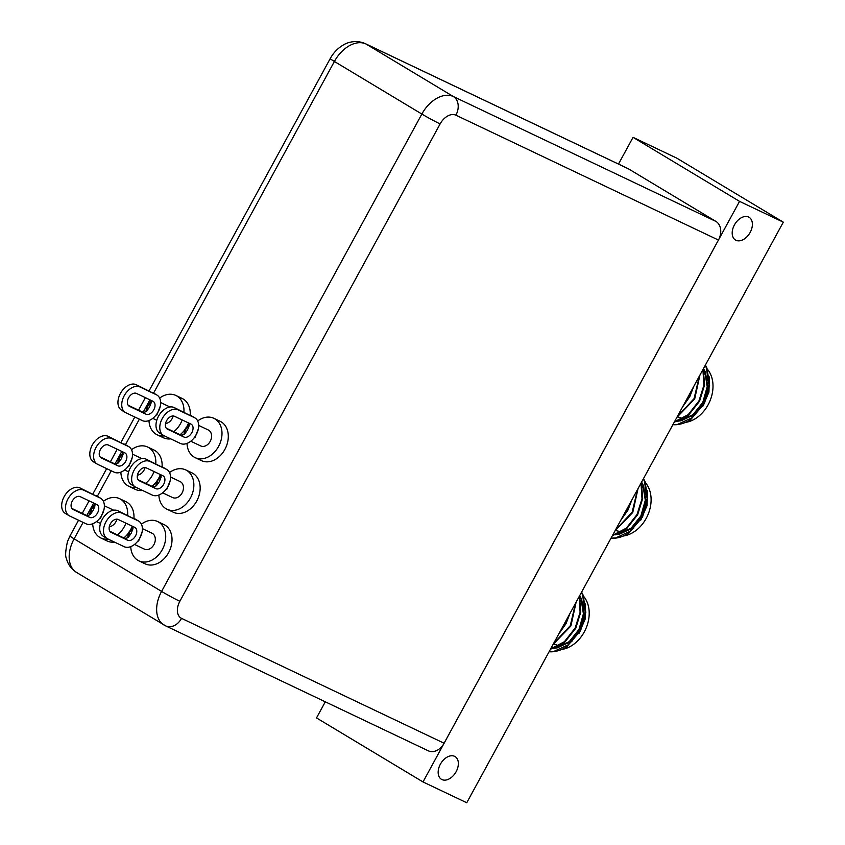 <?xml version="1.0" encoding="UTF-8"?>
<svg xmlns="http://www.w3.org/2000/svg" width="845" height="845" viewBox="0 0 845 845"><rect width="100%" height="100%" fill="white"/><g stroke="black" fill="none" stroke-linecap="round" stroke-linejoin="round"><path stroke-width="1.27" d="M188.435 422.912A7.351 4.827 -59 0 1 189.248 425.531L187.463 430.031L184.559 434.14A7.351 4.827 -59 0 1 180.133 434.742L166.212 428.119M191.826 432.651A7.351 4.827 121 0 0 191.245 424.264A7.351 4.827 121 0 0 190.97 424.116L174.514 416.3A7.351 4.827 121 0 0 166.74 420.461A7.351 4.827 121 0 0 167.204 429.049A7.351 4.827 121 0 0 167.479 429.197L183.935 437.023A7.351 4.827 121 0 0 191.826 432.651M200.276 445.706A8.83 6.644 -64.6 0 0 200.709 445.938A8.83 6.644 -64.6 0 0 210.352 441.111A8.83 6.644 -64.6 0 0 208.715 430.221A8.83 6.644 -64.6 0 0 208.292 429.989L198.67 425.415M187.009 443.414A21.769 16.382 -64.6 0 0 194.086 457.06A21.769 16.382 -64.6 0 0 195.142 457.631A21.769 16.382 -64.6 0 0 218.939 445.716A21.769 16.382 -64.6 0 0 214.905 418.866A21.769 16.382 -64.6 0 0 213.848 418.307A21.769 16.382 -64.6 0 0 197.688 420.968M195.142 457.631L201.448 460.62A21.769 16.382 -64.6 0 0 225.245 448.716A21.769 16.382 -64.6 0 0 221.21 421.866A21.769 16.382 -64.6 0 0 220.154 421.296L213.848 418.307M160.296 474.52A7.351 4.827 -59 0 1 161.12 477.14L159.335 481.639L156.431 485.748A7.351 4.827 -59 0 1 151.994 486.34L138.073 479.728M163.687 484.259A7.351 4.827 121 0 0 163.106 475.872A7.351 4.827 121 0 0 162.831 475.724L146.375 467.908A7.351 4.827 121 0 0 138.601 472.07A7.351 4.827 121 0 0 139.066 480.657A7.351 4.827 121 0 0 139.34 480.805L155.797 488.632A7.351 4.827 121 0 0 163.687 484.259M172.137 497.314A8.83 6.644 -64.6 0 0 172.57 497.547A8.83 6.644 -64.6 0 0 182.214 492.719A8.83 6.644 -64.6 0 0 180.587 481.83A8.83 6.644 -64.6 0 0 180.154 481.597L170.542 477.024M158.871 495.022A21.769 16.382 -64.6 0 0 165.947 508.669A21.769 16.382 -64.6 0 0 167.014 509.239A21.769 16.382 -64.6 0 0 190.801 497.325A21.769 16.382 -64.6 0 0 186.777 470.475A21.769 16.382 -64.6 0 0 185.71 469.904A21.769 16.382 -64.6 0 0 169.549 472.566M167.014 509.239L173.309 512.228A21.769 16.382 -64.6 0 0 197.107 500.324A21.769 16.382 -64.6 0 0 193.072 473.475A21.769 16.382 -64.6 0 0 192.016 472.904L185.71 469.904M132.158 526.129A7.351 4.827 -59 0 1 132.982 528.748L131.197 533.248L128.292 537.357A7.351 4.827 -59 0 1 123.856 537.948L109.934 531.325M135.549 535.867A7.351 4.827 121 0 0 134.968 527.481A7.351 4.827 121 0 0 134.693 527.333L118.237 519.506A7.351 4.827 121 0 0 110.463 523.678A7.351 4.827 121 0 0 110.938 532.265A7.351 4.827 121 0 0 111.202 532.413L127.658 540.24A7.351 4.827 121 0 0 135.549 535.867M144.009 548.923A8.83 6.644 -64.6 0 0 144.432 549.155A8.83 6.644 -64.6 0 0 154.075 544.317A8.83 6.644 -64.6 0 0 152.449 533.438A8.83 6.644 -64.6 0 0 152.015 533.206L142.404 528.632M130.743 546.63A21.769 16.382 -64.6 0 0 137.809 560.277A21.769 16.382 -64.6 0 0 138.876 560.837A21.769 16.382 -64.6 0 0 162.662 548.933A21.769 16.382 -64.6 0 0 158.638 522.083A21.769 16.382 -64.6 0 0 157.582 521.513A21.769 16.382 -64.6 0 0 141.411 524.175M138.876 560.837L145.171 563.837A21.769 16.382 -64.6 0 0 168.968 551.933A21.769 16.382 -64.6 0 0 164.933 525.083A21.769 16.382 -64.6 0 0 163.877 524.513L157.582 521.513M150.41 400.055A7.351 4.827 -59 0 1 151.223 402.674L149.438 407.174L146.534 411.283A7.351 4.827 -59 0 1 142.108 411.874L128.186 405.251M153.801 409.793A7.351 4.827 121 0 0 153.209 401.407A7.351 4.827 121 0 0 152.945 401.259L136.489 393.432A7.351 4.827 121 0 0 128.715 397.604A7.351 4.827 121 0 0 129.179 406.191A7.351 4.827 121 0 0 129.454 406.339L145.91 414.166A7.351 4.827 121 0 0 153.801 409.793M183.925 412.17A21.769 16.382 -64.6 0 0 176.88 396.009A21.769 16.382 -64.6 0 0 175.823 395.439A21.769 16.382 -64.6 0 0 159.663 398.101M148.984 420.556A21.769 16.382 -64.6 0 0 156.061 434.203A21.769 16.382 -64.6 0 0 157.117 434.774A21.769 16.382 -64.6 0 0 164.448 435.872M190.22 415.17A21.769 16.382 -64.6 0 0 183.185 399.009A21.769 16.382 -64.6 0 0 182.129 398.439L175.823 395.439M122.271 451.663A7.351 4.827 -59 0 1 123.085 454.283L121.3 458.782L118.395 462.891A7.351 4.827 -59 0 1 113.969 463.482L100.048 456.86M125.662 461.402A7.351 4.827 121 0 0 125.081 453.015A7.351 4.827 121 0 0 124.806 452.867L108.35 445.04A7.351 4.827 121 0 0 100.576 449.213A7.351 4.827 121 0 0 101.041 457.8A7.351 4.827 121 0 0 101.316 457.948L117.772 465.775A7.351 4.827 121 0 0 125.662 461.402M155.786 463.778A21.769 16.382 -64.6 0 0 148.741 447.618A21.769 16.382 -64.6 0 0 147.685 447.047A21.769 16.382 -64.6 0 0 131.524 449.709M120.846 472.165A21.769 16.382 -64.6 0 0 127.922 485.812A21.769 16.382 -64.6 0 0 128.979 486.371A21.769 16.382 -64.6 0 0 136.309 487.48M162.082 466.767A21.769 16.382 -64.6 0 0 155.047 450.617A21.769 16.382 -64.6 0 0 153.991 450.047L147.685 447.047M94.133 503.271A7.351 4.827 -59 0 1 94.957 505.891L93.172 510.391L90.267 514.489A7.351 4.827 -59 0 1 85.831 515.091L71.909 508.468M97.524 513.01A7.351 4.827 121 0 0 96.943 504.623A7.351 4.827 121 0 0 96.668 504.476L80.212 496.649A7.351 4.827 121 0 0 72.438 500.81A7.351 4.827 121 0 0 72.902 509.408A7.351 4.827 121 0 0 73.177 509.556L89.633 517.372A7.351 4.827 121 0 0 97.524 513.01M127.648 515.387A21.769 16.382 -64.6 0 0 120.613 499.226A21.769 16.382 -64.6 0 0 119.546 498.656A21.769 16.382 -64.6 0 0 103.386 501.317M92.707 523.773A21.769 16.382 -64.6 0 0 99.784 537.409A21.769 16.382 -64.6 0 0 100.851 537.98A21.769 16.382 -64.6 0 0 108.171 539.089M133.943 518.376A21.769 16.382 -64.6 0 0 126.908 502.226A21.769 16.382 -64.6 0 0 125.852 501.655L119.546 498.656M440.382 764.207A13.245 8.693 -59 0 1 455.085 756.602A13.245 8.693 -59 0 1 456.131 771.696A13.245 8.693 -59 0 1 441.439 779.301A13.245 8.693 -59 0 1 440.382 764.207M734.421 224.918A13.245 8.693 -59 0 1 749.114 217.313A13.245 8.693 -59 0 1 750.17 232.407A13.245 8.693 -59 0 1 735.467 240.012A13.245 8.693 -59 0 1 734.421 224.918M580.494 600.341A26.48 19.921 115.4 0 1 583.895 607.882M569.688 641.334A26.48 19.921 115.4 0 1 561.767 644.492M556.295 644.619A26.48 19.921 115.4 0 1 553.824 644.048M553.908 648.421L571.917 641.566M578.857 633.729L585.141 619.142L585.564 603.985M560.129 631.49L565.421 623.388L568.379 616.375M558.693 634.141L566.023 623.673L569.889 613.607M553.538 643.584L570.28 625.701L575.572 603.172M553.074 644.439L570.893 625.987L576.121 602.168M550.665 648.854L564.449 641.682L575.139 628.015L580.092 612.329L579.131 596.654M550.412 649.319L564.65 642.316L575.751 628.3L580.769 612.076L579.469 596.031M642.401 486.804A26.48 19.921 115.4 0 1 645.791 494.346M631.595 527.798A26.48 19.921 115.4 0 1 623.673 530.956M618.202 531.082A26.48 19.921 115.4 0 1 615.72 530.512M615.815 534.885L633.824 528.03M640.753 520.193L647.048 505.606L647.471 490.449M622.036 517.953L627.317 509.852L630.275 502.838M620.589 520.604L627.93 510.137L631.785 500.071M615.435 530.047L632.187 512.165L637.479 489.635M614.97 530.903L632.789 512.45L638.028 488.632M612.562 535.318L626.356 528.146L637.045 514.478L641.989 498.793L641.028 483.118M612.319 535.783L626.546 528.79L637.648 514.763L642.665 498.539L641.366 482.495M704.297 373.268A26.48 19.921 115.4 0 1 707.698 380.81M693.491 414.261A26.48 19.921 115.4 0 1 685.57 417.419M680.098 417.546A26.48 19.921 115.4 0 1 677.627 416.976M677.711 421.349L695.72 414.494M702.66 406.656L708.944 392.069L709.367 376.912M683.932 404.417L689.224 396.316L692.182 389.302M682.496 407.068L689.826 396.601L693.692 386.535M677.341 416.511L694.083 398.629L699.375 376.099M676.877 417.367L694.696 398.914L699.924 375.095M674.468 421.782L688.252 414.61L698.942 400.942L703.896 385.257L702.934 369.582M674.215 422.246L688.453 415.254L699.554 401.227L704.572 385.003L703.272 368.959M672.916 424.634L677.51 424.422L692.235 417.662L703.811 403.255L709.008 385.014L706.346 367.786L705.195 365.431M672.884 424.686A36.779 27.674 -64.6 0 0 690.809 419.469L704.413 403.54L709.62 385.309L706.948 368.082L705.406 365.029M707.455 369.307A31.191 23.47 115.4 0 1 709.98 400.9A31.191 23.47 115.4 0 1 685.379 422.426M679.697 420.609L692.963 414.705L702.808 402.347L707.202 386.714L704.857 371.948L703.283 368.927M678.672 421.011L681.028 420.81L693.576 414.99L703.42 402.632L707.814 387.01L705.469 372.233L703.484 368.568M618.487 164.057L633.053 137.344L676.803 158.152L783.304 222.172L466.757 802.75L423.007 781.942L316.505 717.923L325.293 701.815M611.019 538.159L615.604 537.959L630.338 531.188L641.904 516.791L647.112 498.55L644.439 481.323L643.288 478.967M610.988 538.223A36.779 27.674 -64.6 0 0 628.912 533.005L642.517 517.077L647.714 498.846L645.052 481.618L643.51 478.566M645.548 482.844A31.191 23.47 115.4 0 1 648.083 514.436A31.191 23.47 115.4 0 1 623.483 535.962M617.801 534.146L631.067 528.231L640.911 515.883L645.305 500.251L642.961 485.484L641.387 482.463M616.776 534.547L619.121 534.346L631.669 528.526L641.513 516.168L645.907 500.536L643.563 485.769L641.577 482.104M549.113 651.696L553.697 651.495L568.431 644.724L580.008 630.328L585.205 612.086L582.543 594.859L581.392 592.503M549.081 651.759A36.779 27.674 -64.6 0 0 567.006 646.541L580.61 630.613L585.817 612.382L583.145 595.155L581.603 592.102M583.652 596.38A31.191 23.47 115.4 0 1 586.177 627.972A31.191 23.47 115.4 0 1 561.576 649.499M555.894 647.682L569.16 641.767L579.005 629.419L583.399 613.787L581.054 599.02L579.48 596M554.869 648.083L557.225 647.883L569.773 642.063L579.617 629.705L584.011 614.072L581.666 599.306L579.681 595.64M157.117 434.774L163.423 437.763A21.769 16.382 -64.6 0 0 170.743 438.872M180.08 434.71A21.769 16.382 -64.6 0 0 184.992 429.513M187.072 426.133A21.769 16.382 -64.6 0 0 188.488 422.986M128.979 486.371L135.285 489.371A21.769 16.382 -64.6 0 0 142.604 490.48M151.952 486.319A21.769 16.382 -64.6 0 0 156.853 481.122M158.934 477.742A21.769 16.382 -64.6 0 0 160.349 474.594M100.851 537.98L107.146 540.98A21.769 16.382 -64.6 0 0 114.466 542.089M123.814 537.927A21.769 16.382 -64.6 0 0 128.715 532.73M130.795 529.35A21.769 16.382 -64.6 0 0 132.211 526.203M715.958 221.443L628.5 168.863L365.969 43.993L453.427 96.573L715.958 221.443A14.714 11.069 115.4 0 1 718.43 240.054L444.1 743.23A14.714 11.069 115.4 0 1 428.267 750.793L165.736 625.923A14.714 11.069 -64.6 0 0 181.559 618.36L444.1 743.23M633.053 137.344L739.544 201.363L423.007 781.942M149.09 390.834L330.226 58.59C333.342 52.918 337.567 48.461 342.901 45.239C346.133 43.01 355.259 39.25 365.251 43.613L627.782 168.482A14.714 11.069 115.4 0 1 628.5 168.863M739.544 201.363L783.304 222.172M94.904 505.342L91.714 508.986L90.309 514.404M117.508 534.938A21.769 16.382 -64.6 0 0 125.926 523.161M109.28 526.752A8.83 6.644 -64.6 0 0 116.927 519.189M103.861 509.757L100.566 518.238M69.121 515.714L65.319 513.422A14.714 9.665 -59 0 1 64.146 496.649A14.714 9.665 -59 0 1 79.926 487.914L83.729 490.195A14.714 9.665 121 0 0 67.949 498.941A14.714 9.665 121 0 0 69.121 515.714A14.714 9.665 121 0 0 69.66 515.999L86.116 523.826A14.714 9.665 121 0 0 98.221 520.045A14.714 9.665 121 0 0 100.08 517.911A14.714 9.665 121 0 0 101.896 515.091A14.714 9.665 121 0 0 103.291 511.996A14.714 9.665 121 0 0 104.019 509.398A14.714 9.665 121 0 0 100.724 498.318A14.714 9.665 121 0 0 100.185 498.022L83.729 490.195M100.185 498.022L79.926 487.914M96.383 495.74A14.714 9.665 -59 0 1 96.921 496.036L100.724 498.318M123.043 453.733L119.853 457.377L118.448 462.796M145.646 483.329A21.769 16.382 -64.6 0 0 154.065 471.563M137.418 475.143A8.83 6.644 -64.6 0 0 145.065 467.581M132 458.148L128.694 466.63M97.249 464.106L93.446 461.814A14.714 9.665 -59 0 1 92.285 445.051A14.714 9.665 -59 0 1 108.065 436.305L111.867 438.597A14.714 9.665 121 0 0 96.087 447.332A14.714 9.665 121 0 0 97.249 464.106A14.714 9.665 121 0 0 97.798 464.401L114.255 472.218A14.714 9.665 121 0 0 126.359 468.436A14.714 9.665 121 0 0 128.208 466.303A14.714 9.665 121 0 0 130.035 463.482A14.714 9.665 121 0 0 131.429 460.388A14.714 9.665 121 0 0 132.158 457.789A14.714 9.665 121 0 0 128.862 446.709A14.714 9.665 121 0 0 128.324 446.413L111.867 438.597M128.324 446.413L108.065 436.305M124.521 444.132A14.714 9.665 -59 0 1 125.06 444.428L128.862 446.709M151.181 402.135L147.991 405.769L146.586 411.188M173.785 431.721A21.769 16.382 -64.6 0 0 182.203 419.954M165.557 423.535A8.83 6.644 -64.6 0 0 173.204 415.972M160.138 406.54L156.832 415.022M125.387 412.497L121.585 410.205A14.714 9.665 -59 0 1 120.412 393.443A14.714 9.665 -59 0 1 136.203 384.697L140.006 386.989A14.714 9.665 121 0 0 124.215 395.724A14.714 9.665 121 0 0 125.387 412.497A14.714 9.665 121 0 0 125.937 412.793L142.393 420.609A14.714 9.665 121 0 0 154.498 416.828A14.714 9.665 121 0 0 156.346 414.694A14.714 9.665 121 0 0 158.173 411.874A14.714 9.665 121 0 0 159.568 408.779A14.714 9.665 121 0 0 160.296 406.181A14.714 9.665 121 0 0 157.001 395.101A14.714 9.665 121 0 0 156.462 394.816L140.006 386.989M156.462 394.816L136.203 384.697M152.66 392.524A14.714 9.665 -59 0 1 153.198 392.819L157.001 395.101M132.929 528.199L129.739 531.843L128.334 537.262M141.886 532.614L138.591 541.096M107.146 538.571L103.343 536.279A14.714 9.665 -59 0 1 102.171 519.517A14.714 9.665 -59 0 1 117.951 510.771L121.754 513.063A14.714 9.665 121 0 0 105.974 521.798A14.714 9.665 121 0 0 107.146 538.571A14.714 9.665 121 0 0 107.685 538.867L124.141 546.683A14.714 9.665 121 0 0 136.246 542.902A14.714 9.665 121 0 0 138.105 540.768A14.714 9.665 121 0 0 139.932 537.948A14.714 9.665 121 0 0 141.316 534.853A14.714 9.665 121 0 0 142.044 532.255A14.714 9.665 121 0 0 138.76 521.175A14.714 9.665 121 0 0 138.21 520.89L121.754 513.063M138.21 520.89L117.951 510.771M134.408 518.598A14.714 9.665 -59 0 1 134.957 518.893L138.76 521.175M161.068 476.601L157.878 480.235L156.473 485.653M170.025 481.006L166.729 489.487M135.285 486.963L131.482 484.681A14.714 9.665 -59 0 1 130.31 467.908A14.714 9.665 -59 0 1 146.09 459.162L149.892 461.454A14.714 9.665 121 0 0 134.112 470.19A14.714 9.665 121 0 0 135.285 486.963A14.714 9.665 121 0 0 135.823 487.259L152.28 495.085A14.714 9.665 121 0 0 164.384 491.294A14.714 9.665 121 0 0 166.243 489.16A14.714 9.665 121 0 0 168.06 486.34A14.714 9.665 121 0 0 169.454 483.245A14.714 9.665 121 0 0 170.183 480.647A14.714 9.665 121 0 0 166.887 469.566A14.714 9.665 121 0 0 166.349 469.281L149.892 461.454M166.349 469.281L146.09 459.162M162.546 466.989A14.714 9.665 -59 0 1 163.085 467.285L166.887 469.566M189.206 424.993L186.016 428.626L184.611 434.045M198.163 429.397L194.857 437.879M163.423 435.355L159.62 433.073A14.714 9.665 -59 0 1 158.448 416.3A14.714 9.665 -59 0 1 174.228 407.554L178.031 409.846A14.714 9.665 121 0 0 162.251 418.581A14.714 9.665 121 0 0 163.423 435.355A14.714 9.665 121 0 0 163.962 435.65L180.418 443.477A14.714 9.665 121 0 0 192.523 439.685A14.714 9.665 121 0 0 194.371 437.552A14.714 9.665 121 0 0 196.198 434.731A14.714 9.665 121 0 0 197.593 431.637A14.714 9.665 121 0 0 198.321 429.038A14.714 9.665 121 0 0 195.026 417.958A14.714 9.665 121 0 0 194.487 417.673L178.031 409.846M194.487 417.673L174.228 407.554M190.685 415.381A14.714 9.665 -59 0 1 191.223 415.677L195.026 417.958M83.095 522.39L74.128 538.835L161.585 591.415L421.856 114.054L334.398 61.474L153.61 393.062M149.924 399.822L143.185 412.18M139.372 419.173L125.472 444.671M121.786 451.431L115.047 463.789M111.234 470.781L97.333 496.279M93.647 503.039L86.908 515.397M718.43 240.054L455.899 115.184A14.714 9.665 121 0 0 440.118 123.93L179.848 601.291A14.714 9.665 121 0 0 181.559 618.36M76.472 572.382C68.466 566.963 66.903 560.457 66.491 558.608C65.118 556.517 65.445 550.855 67.473 541.603L69.966 535.962A14.714 0.708 28.6 0 0 74.128 538.835A29.427 19.329 121 0 0 76.472 572.382L165.736 625.923A14.714 11.069 -64.6 0 1 165.018 625.543A29.427 19.329 -59 0 1 163.93 624.962A29.427 19.329 -59 0 1 161.585 591.415A14.714 0.708 28.6 0 0 179.848 601.291M440.118 123.93A14.714 0.708 28.6 0 1 421.856 114.054A29.427 19.329 -59 0 1 453.427 96.573A14.714 11.069 115.4 0 1 455.899 115.184M365.251 43.613A14.714 11.069 115.4 0 1 365.969 43.993A29.427 19.329 121 0 0 334.398 61.474A14.714 0.708 28.6 0 1 330.226 58.59M72.649 509.229L73.177 509.556M85.831 515.091L89.633 517.372M91.714 508.986L91.271 508.648L90.119 511.605L89.75 514.785M100.787 457.631L101.316 457.948M113.969 463.482L117.772 465.775M119.853 457.377L119.409 457.039L118.247 459.997L117.888 463.176M128.926 406.022L129.454 406.339M142.108 411.874L145.91 414.166M147.991 405.769L147.548 405.442L146.386 408.388L146.027 411.568M110.674 532.096L111.202 532.413M123.856 537.948L127.658 540.24M129.739 531.843L129.296 531.505L128.144 534.462L127.775 537.642M138.812 480.488L139.34 480.805M151.994 486.34L155.797 488.632M157.878 480.235L157.434 479.907L156.283 482.854L155.913 486.033M166.951 428.88L167.479 429.197M180.133 434.742L183.935 437.023M186.016 428.626L185.573 428.299L184.421 431.246L184.052 434.425M160.645 402.558L169.972 406.994M132.507 454.166L141.833 458.603M104.368 505.775L113.695 510.211M69.966 535.962L78.543 520.224M82.261 513.39L89.095 500.874M92.813 494.04L106.681 468.616M110.399 461.792L117.223 449.265M120.951 442.431L134.809 417.007M138.538 410.184L145.361 397.657M96.488 521.576L100.492 523.477M94.777 504.676L91.271 508.648M124.627 469.968L128.63 471.869M122.905 453.068L119.409 457.039M152.765 418.359L156.769 420.261M151.044 401.459L147.548 405.442M134.513 544.433L144.432 549.155M132.802 527.534L129.296 531.505M162.652 492.825L172.57 497.547M160.941 475.925L157.434 479.907M190.79 441.217L200.709 445.938M189.069 424.327L185.573 428.299"/></g></svg>
